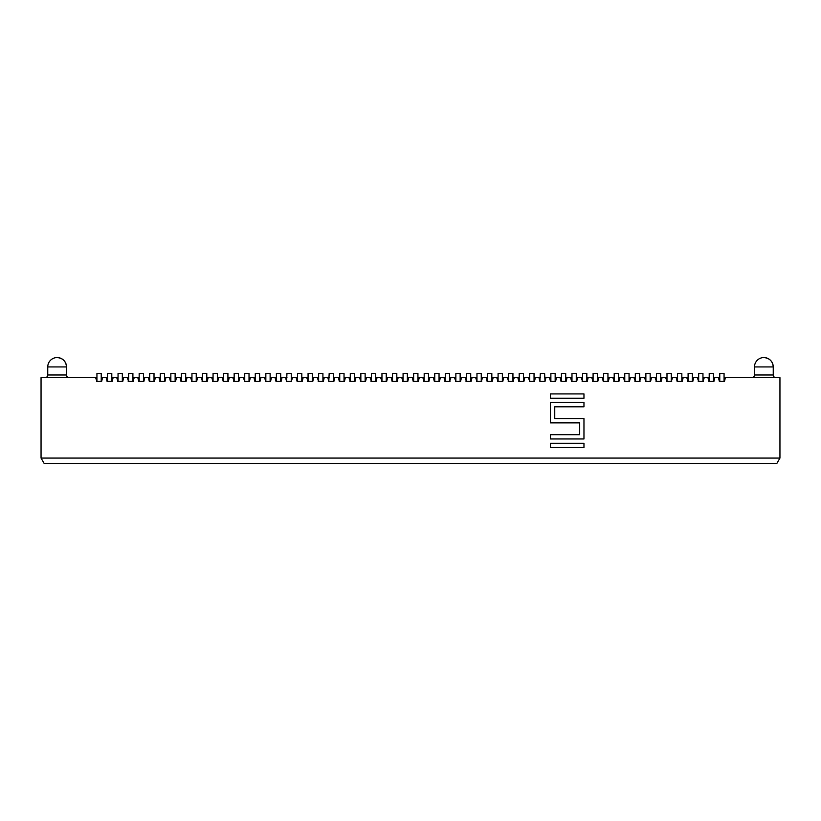 <?xml version="1.0" encoding="UTF-8"?>
<svg xmlns="http://www.w3.org/2000/svg" width="821" height="821" viewBox="0 0 821 821"><rect width="100%" height="100%" fill="white"/><g stroke="black" fill="none" stroke-linecap="round" stroke-linejoin="round"><path stroke-width="1.23" d="M276.4 373.37L276.4 381.416L280.69 381.416L280.69 373.37L276.4 373.37M677.541 373.37L677.541 381.416L681.83 381.416L681.83 373.37L677.541 373.37M223.62 373.37L223.62 381.416L227.91 381.416L227.91 373.37L223.62 373.37M719.771 373.37L719.771 381.416L724.06 381.416L724.06 373.37L719.771 373.37M550.87 373.37L550.87 381.416L555.16 381.416L555.16 373.37L550.87 373.37M170.84 373.37L170.84 381.416L175.13 381.416L175.13 373.37L170.84 373.37M139.17 373.37L139.17 381.416L143.459 381.416L143.459 373.37L139.17 373.37M519.2 373.37L519.2 381.416L523.49 381.416L523.49 373.37L519.2 373.37M603.651 373.37L603.651 381.416L607.94 381.416L607.94 373.37L603.651 373.37M297.51 373.37L297.51 381.416L301.8 381.416L301.8 373.37L297.51 373.37M487.53 373.37L487.53 381.416L491.82 381.416L491.82 373.37L487.53 373.37M413.63 373.37L413.63 381.416L417.92 381.416L417.92 373.37L413.63 373.37M255.29 373.37L255.29 381.416L259.58 381.416L259.58 373.37L255.29 373.37M339.74 373.37L339.74 381.416L344.03 381.416L344.03 373.37L339.74 373.37M149.72 373.37L149.72 381.416L154.009 381.416L154.009 373.37L149.72 373.37M392.52 373.37L392.52 381.416L396.81 381.416L396.81 373.37L392.52 373.37M571.98 373.37L571.98 381.416L576.27 381.416L576.27 373.37L571.98 373.37M107.5 373.37L107.5 381.416L111.789 381.416L111.789 373.37L107.5 373.37M561.42 373.37L561.42 381.416L565.71 381.416L565.71 373.37L561.42 373.37M181.39 373.37L181.39 381.416L185.679 381.416L185.679 373.37L181.39 373.37M434.75 373.37L434.75 381.416L439.04 381.416L439.04 373.37L434.75 373.37M291.25 377.66L292.584 377.66L291.25 381.416L291.25 373.37L286.96 373.37L286.55 381.416L285.616 377.66L280.69 377.66L280.69 373.37M41.05 458.077L779.95 458.077L776.851 463.444L44.149 463.444L41.05 458.077L41.05 377.66L96.94 377.66M101.229 377.66L107.5 377.66M111.789 377.66L118.05 377.66M122.339 377.66L128.61 377.66M132.899 377.66L139.17 377.66M143.459 377.66L149.72 377.66M154.009 377.66L160.28 377.66M164.569 377.66L170.84 377.66M175.13 377.66L181.39 377.66M185.679 377.66L191.95 377.66M196.24 377.66L202.5 377.66M206.789 377.66L213.06 377.66M217.349 377.66L223.62 377.66M227.91 377.66L234.17 377.66M238.459 377.66L244.73 377.66M249.02 377.66L255.29 377.66M259.58 377.66L265.84 377.66M270.13 377.66L276.4 377.66M285.616 377.66L286.96 377.66M297.11 381.416L296.176 377.66L297.51 377.66M301.8 377.66L308.07 377.66M312.36 377.66L318.63 377.66M322.91 377.66L329.18 377.66M334.814 377.66L333.87 381.416L328.78 381.416L329.18 373.37L333.47 373.37L333.47 377.66L339.74 377.66M344.03 377.66L350.29 377.66M354.58 377.66L360.85 377.66M365.14 377.66L371.41 377.66M375.7 377.66L381.96 377.66M386.25 377.66L392.52 377.66M396.81 377.66L403.08 377.66M407.37 377.66L413.63 377.66M417.92 377.66L424.19 377.66M428.48 377.66L434.75 377.66M439.04 373.37L439.04 377.66L445.3 377.66M449.59 377.66L455.86 377.66M460.15 377.66L466.42 377.66M470.71 377.66L476.97 377.66M481.26 377.66L487.53 377.66M491.82 373.37L491.82 377.66L498.09 377.66M502.37 377.66L508.64 377.66M512.93 377.66L519.2 377.66M523.49 377.66L529.75 377.66M534.04 377.66L540.31 377.66M545.944 377.66L545 381.416L539.91 381.416L540.31 373.37L544.6 373.37L544.6 377.66L550.87 377.66M555.16 377.66L561.42 377.66M565.71 377.66L571.98 377.66M576.27 377.66L582.541 377.66M586.83 377.66L593.09 377.66M597.38 377.66L603.651 377.66M607.94 377.66L614.211 377.66M618.5 377.66L624.76 377.66M629.05 377.66L635.321 377.66M639.61 377.66L645.87 377.66M650.16 377.66L656.431 377.66M660.72 377.66L666.991 377.66M671.28 377.66L677.541 377.66M681.83 377.66L688.101 377.66M692.39 377.66L698.661 377.66M702.95 377.66L709.211 377.66M713.5 377.66L719.771 377.66M724.06 377.66L779.95 377.66L779.95 458.077M672.615 377.66L671.28 381.416L671.28 373.37L666.991 373.37L666.991 381.416L665.646 377.66M408.704 377.66L407.77 381.416M223.22 381.416L222.275 377.66M450.934 377.66L449.59 381.416L449.59 373.37L445.3 373.37L445.3 381.416L443.966 377.66M123.684 377.66L122.74 381.416M693.735 377.66L692.791 381.416M640.944 377.66L639.61 381.416L639.61 373.37L635.321 373.37L635.321 381.416L633.976 377.66M472.044 377.66L471.11 381.416M250.364 377.66L249.42 381.416M45.073 377.66A2.679 2.679 0 0 0 47.751 374.981L66.511 374.981A2.679 2.679 0 0 0 69.2 377.66M725.405 377.66L724.461 381.416M514.274 377.66L512.93 381.416L512.93 373.37L508.64 373.37L508.64 381.416L507.306 377.66M662.065 377.66L661.121 381.416M535.384 377.66L534.45 381.416M482.604 377.66L481.26 381.416L481.26 373.37L476.97 373.37L476.97 381.416L475.636 377.66M313.694 377.66L312.76 381.416M704.285 377.66L702.95 381.416L702.95 373.37L698.661 373.37L698.661 381.416L697.316 377.66M571.58 381.416L570.636 377.66M134.234 377.66L132.899 381.416L132.899 373.37L128.61 373.37L128.61 381.416L127.265 377.66M503.714 377.66L502.78 381.416M719.37 381.416L718.426 377.66M714.845 377.66L713.911 381.416M708.81 381.416L713.5 381.416L713.5 373.37L709.211 373.37L709.211 381.416L707.876 377.66M687.7 381.416L692.39 381.416L692.39 373.37L688.101 373.37L688.101 381.416L686.767 377.66M683.175 377.66L682.241 381.416M677.14 381.416L676.206 377.66M656.03 381.416L660.72 381.416L660.72 373.37L656.431 373.37L656.431 381.416L655.096 377.66M651.505 377.66L650.571 381.416M645.47 381.416L650.16 381.416L650.16 373.37L645.87 373.37L645.87 381.416L644.536 377.66M630.395 377.66L629.45 381.416M624.36 381.416L629.05 381.416L629.05 373.37L624.76 373.37L624.76 381.416L623.426 377.66M619.834 377.66L618.901 381.416M613.8 381.416L618.5 381.416L618.5 373.37L614.211 373.37L614.211 381.416L612.866 377.66M609.285 377.66L608.34 381.416M603.25 381.416L602.306 377.66M598.725 377.66L597.78 381.416M592.69 381.416L597.38 381.416L597.38 373.37L593.09 373.37L593.09 381.416L591.756 377.66M588.164 377.66L587.231 381.416M582.14 381.416L586.83 381.416L586.83 373.37L582.541 373.37L582.541 381.416L581.196 377.66M577.615 377.66L576.67 381.416M567.054 377.66L566.121 381.416M561.02 381.416L560.086 377.66M556.494 377.66L555.56 381.416M550.47 381.416L549.526 377.66M539.91 381.416L538.976 377.66M529.35 381.416L534.04 381.416L534.04 373.37L529.75 373.37L529.75 381.416L528.416 377.66M524.824 377.66L523.89 381.416M518.8 381.416L517.856 377.66M497.68 381.416L502.37 381.416L502.37 373.37L498.09 373.37L498.09 381.416L496.746 377.66M493.154 377.66L492.22 381.416M487.13 381.416L486.186 377.66M466.01 381.416L470.71 381.416L470.71 373.37L466.42 373.37L466.42 381.416L465.076 377.66M461.484 377.66L460.55 381.416M455.46 381.416L460.15 381.416L460.15 373.37L455.86 373.37L455.86 381.416L454.516 377.66M440.374 377.66L439.44 381.416M434.34 381.416L433.406 377.66M429.824 377.66L428.88 381.416M423.79 381.416L428.48 381.416L428.48 373.37L424.19 373.37L424.19 381.416L422.846 377.66M419.264 377.66L418.32 381.416M413.23 381.416L412.296 377.66M402.68 381.416L407.37 381.416L407.37 373.37L403.08 373.37L403.08 381.416L401.736 377.66M398.154 377.66L397.21 381.416M392.12 381.416L391.176 377.66M387.594 377.66L386.66 381.416M381.56 381.416L386.25 381.416L386.25 373.37L381.96 373.37L381.96 381.416L380.626 377.66M377.034 377.66L376.1 381.416M371.01 381.416L375.7 381.416L375.7 373.37L371.41 373.37L371.41 381.416L370.066 377.66M366.484 377.66L365.54 381.416M360.45 381.416L365.14 381.416L365.14 373.37L360.85 373.37L360.85 381.416L359.516 377.66M355.924 377.66L354.99 381.416M349.89 381.416L354.58 381.416L354.58 373.37L350.29 373.37L350.29 381.416L348.956 377.66M345.364 377.66L344.43 381.416M339.34 381.416L338.396 377.66M328.78 381.416L327.846 377.66M324.254 377.66L323.32 381.416M318.22 381.416L322.91 381.416L322.91 373.37L318.63 373.37L318.63 381.416L317.286 377.66M307.67 381.416L312.36 381.416L312.36 373.37L308.07 373.37L308.07 381.416L306.726 377.66M303.144 377.66L302.2 381.416M292.584 377.66L296.176 377.66M282.024 377.66L281.09 381.416M276 381.416L275.056 377.66M271.474 377.66L270.53 381.416M265.44 381.416L270.13 381.416L270.13 373.37L265.84 373.37L265.84 381.416L264.506 377.66M260.914 377.66L259.98 381.416M254.879 381.416L253.946 377.66M244.33 381.416L249.02 381.416L249.02 373.37L244.73 373.37L244.73 381.416L243.385 377.66M239.804 377.66L238.86 381.416M233.769 381.416L238.459 381.416L238.459 373.37L234.17 373.37L234.17 381.416L232.836 377.66M229.244 377.66L228.31 381.416M218.694 377.66L217.75 381.416M212.66 381.416L217.349 381.416L217.349 373.37L213.06 373.37L213.06 381.416L211.715 377.66M208.134 377.66L207.2 381.416M202.099 381.416L206.789 381.416L206.789 373.37L202.5 373.37L202.5 381.416L201.166 377.66M197.574 377.66L196.64 381.416M191.55 381.416L196.24 381.416L196.24 373.37L191.95 373.37L191.95 381.416L190.605 377.66M187.024 377.66L186.08 381.416M180.989 381.416L180.056 377.66M176.464 377.66L175.53 381.416M170.429 381.416L169.495 377.66M165.904 377.66L164.97 381.416M159.879 381.416L164.569 381.416L164.569 373.37L160.28 373.37L160.28 381.416L158.935 377.66M155.354 377.66L154.41 381.416M149.319 381.416L148.385 377.66M144.794 377.66L143.86 381.416M138.759 381.416L137.825 377.66M117.649 381.416L122.339 381.416L122.339 373.37L118.05 373.37L118.05 381.416L116.715 377.66M113.124 377.66L112.19 381.416M107.089 381.416L106.155 377.66M102.574 377.66L101.63 381.416M96.539 381.416L101.229 381.416L101.229 373.37L96.94 373.37L96.94 381.416L95.595 377.66M751.8 377.66A2.679 2.679 0 0 0 754.489 374.981L773.249 374.981A2.679 2.679 0 0 0 775.927 377.66M671.681 381.416L666.59 381.416M449.99 381.416L444.9 381.416M291.65 381.416L286.55 381.416M133.3 381.416L128.209 381.416M545 381.416L544.6 373.37M481.66 381.416L476.57 381.416M513.33 381.416L508.24 381.416M640.011 381.416L634.92 381.416M333.87 381.416L333.47 373.37M703.351 381.416L698.261 381.416M583.967 447.537L583.967 443.248L550.46 443.248L550.46 447.537L583.967 447.537M583.967 418.587L554.75 418.587L554.75 406.795L583.967 406.795L583.967 402.506L550.46 402.506L550.46 422.877L579.677 422.877L579.677 434.678L550.46 434.678L550.46 438.968L583.967 438.968L583.967 418.587M583.967 393.926L583.967 398.216L550.46 398.216L550.46 393.926L583.967 393.926M66.511 374.981L66.511 366.936A9.38 9.38 0 0 0 57.131 357.556C62.837 358.11 65.957 361.24 66.511 366.936L47.751 366.936L47.751 374.981M773.249 374.981L773.249 366.936A9.38 9.38 0 0 0 763.869 357.556C769.564 358.11 772.694 361.24 773.249 366.936L754.489 366.936L754.489 374.981M57.131 357.556A9.38 9.38 0 0 0 47.751 366.936M763.869 357.556A9.38 9.38 0 0 0 754.489 366.936"/></g></svg>
